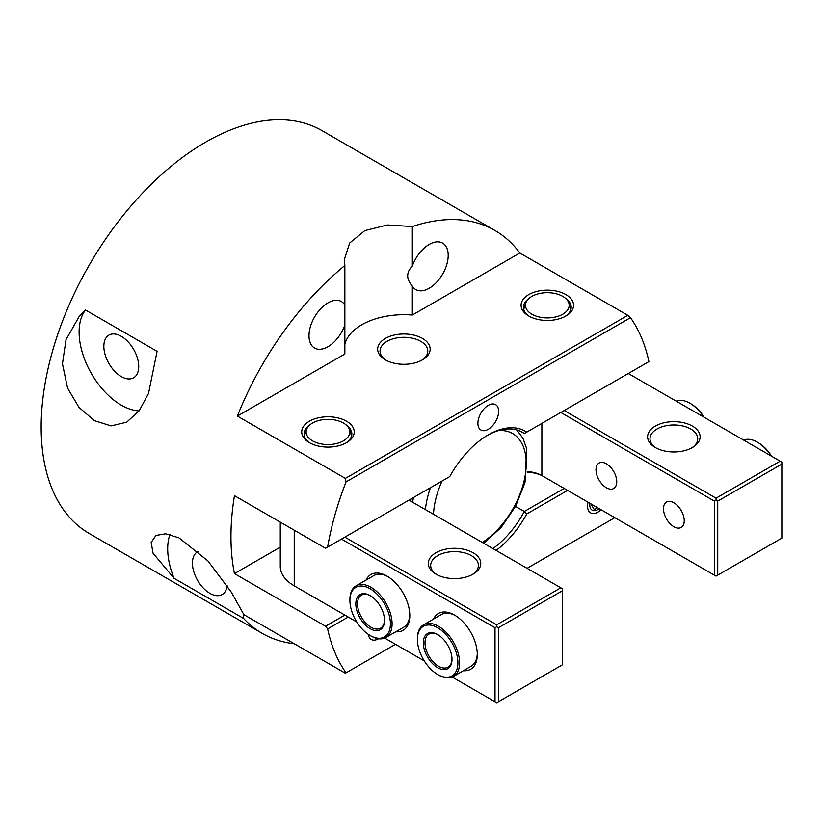 <?xml version="1.0" encoding="UTF-8"?>
<svg xmlns="http://www.w3.org/2000/svg" width="823" height="823" viewBox="0 0 823 823"><rect width="100%" height="100%" fill="white"/><g stroke="black" fill="none" stroke-linecap="round" stroke-linejoin="round"><path stroke-width="1.23" d="M525.876 302.915A21.851 12.612 180 0 1 531.874 296.383A21.851 12.612 180 0 1 553.725 293.245A21.851 12.612 180 0 1 568.775 302.915A21.851 12.612 180 0 1 547.326 317.915A21.851 12.612 180 0 1 525.876 302.915L523.891 308.831A23.857 13.775 0 0 0 523.737 309.345M570.905 309.345A23.857 13.775 0 0 0 570.75 308.831L568.775 302.915M599.257 508.686A11.553 6.677 -60 0 1 589.875 503.264M597.519 507.678L594.288 509.55L590.842 503.82M451.992 658.904A19.094 11.018 60 0 1 448.041 667.165A19.094 11.018 60 0 1 438.494 666.219A19.094 11.018 60 0 1 426.026 649.398A19.094 11.018 60 0 1 428.948 634.101A19.094 11.018 60 0 1 438.083 634.811M438.494 674.983L437.651 674.5L438.494 674.983A29.823 17.221 -120 0 0 453.411 676.465A29.823 17.221 -120 0 0 453.411 642.022A29.823 17.221 -120 0 0 423.588 624.801A29.823 17.221 -120 0 0 417.405 638.453L417.405 639.43A28.63 16.532 60 0 1 437.651 627.743A28.63 16.532 60 0 1 457.897 662.813A28.63 16.532 60 0 1 437.651 674.5L437.651 674.5A28.63 16.532 60 0 1 417.405 639.43M437.651 667.679A20.287 11.707 -120 0 0 451.992 659.398A20.287 11.707 -120 0 0 437.651 634.564A20.287 11.707 -120 0 0 423.31 642.835A20.287 11.707 -120 0 0 437.651 667.679M384.495 619.935A19.094 11.018 60 0 1 380.555 628.196A19.094 11.018 60 0 1 371.008 627.249A19.094 11.018 60 0 1 358.54 610.429A19.094 11.018 60 0 1 361.462 595.132A19.094 11.018 60 0 1 370.587 595.852M371.008 636.025L370.165 635.531L371.008 636.025A29.823 17.221 -120 0 0 385.915 637.496A29.823 17.221 -120 0 0 385.915 603.053A29.823 17.221 -120 0 0 356.092 585.832A29.823 17.221 -120 0 0 349.919 599.494L349.919 600.461A28.63 16.532 60 0 1 370.165 588.774A28.63 16.532 60 0 1 390.411 623.844A28.63 16.532 60 0 1 370.165 635.531L370.165 635.531A28.63 16.532 60 0 1 349.919 600.461M370.165 628.71A20.287 11.707 -120 0 0 384.506 620.439A20.287 11.707 -120 0 0 370.165 595.595A20.287 11.707 -120 0 0 355.824 603.876A20.287 11.707 -120 0 0 370.165 628.71M743.673 440.099A29.823 17.221 60 0 1 757.386 442.167L757.386 442.167A29.823 17.221 60 0 1 771.089 455.932M757.386 442.167L758.23 442.661L757.386 442.167M771.624 456.23A28.63 16.532 -120 0 0 758.23 442.661M676.187 401.14A29.823 17.221 60 0 1 689.9 403.208L689.9 403.208A29.823 17.221 60 0 1 703.603 416.963M689.9 403.208L690.744 403.692L689.9 403.208M704.128 417.271A28.63 16.532 -120 0 0 690.744 403.692M351.565 435.984A23.857 13.775 0 0 0 351.411 435.47L349.436 429.555A21.851 12.612 180 0 1 343.428 440.861A21.851 12.612 180 0 1 317.74 443.083A21.851 12.612 180 0 1 306.526 429.555A21.851 12.612 180 0 1 327.986 419.329A21.851 12.612 180 0 1 349.436 429.555M306.526 429.555L304.551 435.47A23.857 13.775 0 0 0 304.397 435.984M169.919 534.508A59.657 34.443 -120 0 0 174.085 578.312L153.068 553.251L151.175 542.47L155.938 535.444L165.649 533.788L178.93 537.831L207.941 560.926L231.284 592.097L243.865 614.637L345.351 673.235L346.051 672.833A232.652 134.324 120 0 1 327.626 628.926L348.232 617.024M310.302 443.144A23.857 13.775 180 0 1 304.119 433.886A23.857 13.775 180 0 1 309.695 425.038M309.417 442.661A26.243 15.153 0 0 0 346.545 442.661A26.243 15.153 0 0 0 346.545 421.222A26.243 15.153 0 0 0 309.417 421.222A26.243 15.153 0 0 0 309.417 442.661L309.417 442.661M346.267 425.038A23.857 13.775 180 0 1 351.843 433.886A23.857 13.775 180 0 1 345.66 443.144M344.858 344.271A59.657 34.443 180 0 1 412.344 315.044L519.827 252.99L627.815 315.332L345.351 478.41L237.374 416.068L344.858 354.013L344.858 325.085A26.84 15.503 -60 0 1 314.561 348.036A26.84 15.503 -60 0 1 314.561 317.04A26.84 15.503 -60 0 1 341.401 301.537A26.84 15.503 -60 0 1 344.858 305.004L344.858 325.085M385.349 359.857A26.243 15.153 0 0 0 422.466 359.857A26.243 15.153 0 0 0 422.466 338.428A26.243 15.153 0 0 0 385.349 338.428A26.243 15.153 0 0 0 385.349 359.857L385.349 359.857M528.767 316.022A26.243 15.153 0 0 0 565.885 316.022A26.243 15.153 0 0 0 565.885 294.593A26.243 15.153 0 0 0 528.767 294.593A26.243 15.153 0 0 0 528.767 316.022L528.767 316.022M386.234 360.34A23.857 13.775 180 0 1 380.051 351.092A23.857 13.775 180 0 1 394.773 338.356A23.857 13.775 180 0 1 420.779 341.35A23.857 13.775 180 0 1 427.765 351.092A23.857 13.775 180 0 1 421.582 360.34M529.652 316.505A23.857 13.775 180 0 1 523.459 307.257A23.857 13.775 180 0 1 529.035 298.399M565.607 298.399A23.857 13.775 180 0 1 571.183 307.257A23.857 13.775 180 0 1 565 316.505M448.196 255.377A26.84 15.503 -60 0 1 436.478 282.392A26.84 15.503 -60 0 1 415.79 289.583A26.84 15.503 -60 0 1 412.344 286.126C406.151 279.038 406.151 272.341 412.344 266.035A26.84 15.503 -60 0 1 442.64 243.094A26.84 15.503 -60 0 1 448.196 255.377M412.344 286.126L412.344 315.044M344.858 305.004L344.858 265.51L344.251 259.749L349.662 243.042L364.815 230.615L387.366 224.977L412.344 226.541A232.652 134.324 -60 0 1 494.921 230.461A232.652 134.324 -60 0 1 519.827 252.99M412.344 226.541L412.344 266.035M237.374 416.068A232.652 134.324 -60 0 1 344.858 265.51M85.51 310.004L157.08 351.328L148.521 393.466L139.21 410.718L126.711 422.199L111.095 425.903L94.439 420.656L79.008 407.385L67.537 388.045L62.455 363.776L66.035 339.642L79.08 316.649L85.51 310.004A59.657 34.443 -120 0 0 89.697 370.473A59.657 34.443 -120 0 0 139.087 410.883M103.852 346.38A24.659 14.238 -120 0 0 114.623 371.194A24.659 14.238 -120 0 0 133.624 377.798A24.659 14.238 -120 0 0 133.624 349.322A24.659 14.238 -120 0 0 108.965 335.095A24.659 14.238 -120 0 0 103.852 346.38M243.618 614.102L243.618 618.454L174.085 578.312M198.405 551.4A24.659 14.238 -120 0 0 197.541 551.832A24.659 14.238 -120 0 0 192.438 563.127A24.659 14.238 -120 0 0 203.199 587.941A24.659 14.238 -120 0 0 222.2 594.545A24.659 14.238 -120 0 0 227.169 585.76M294.243 643.73A232.652 134.324 -60 0 1 262.28 633.422L89.337 533.571A232.652 134.324 -60 0 1 89.337 264.934A232.652 134.324 -60 0 1 321.978 130.62L494.921 230.461M262.28 633.422A232.652 134.324 -60 0 1 243.618 618.454M344.858 615.079L325.579 626.21L327.626 628.926M325.579 626.21L234.462 573.61A232.652 134.324 -60 0 1 234.462 495.672L325.579 548.283L327.626 547.089A232.652 134.324 120 0 1 346.051 481.908L630.49 317.688L627.815 315.332M345.351 478.41L346.051 481.908M647.588 362.367L648.915 361.595A232.652 134.324 120 0 0 630.49 317.688M614.812 517.667L527.08 568.323M395.472 644.306L346.051 672.833M496.115 550.443A73.967 42.703 120 0 0 526.741 513.964L567.572 490.395M378.559 638.761A14.67 8.467 -60 0 1 371.266 639.471A14.67 8.467 -60 0 1 368.334 634.379M601.078 509.735A14.67 8.467 -60 0 1 590.605 512.832A14.67 8.467 -60 0 1 587.571 506.124A14.67 8.467 -60 0 1 588.054 502.215M526.741 513.964L524.313 511.474A71.58 41.325 -60 0 1 492.936 548.602M564.197 488.44L524.313 511.474L515.527 506.392M280.262 547.161L234.462 573.61M648.915 361.595L524.313 433.536L520.331 431.242M526.741 432.137A73.967 42.703 120 0 0 488.265 434.863A73.967 42.703 120 0 0 449.79 476.558L448.854 477.103M487.422 435.367A71.58 41.325 -60 0 1 522.379 432.291A71.58 41.325 -60 0 1 524.313 433.536M449.79 476.558L327.626 547.089M477.896 423.32A14.67 8.467 -60 0 1 484.305 408.558A14.67 8.467 -60 0 1 495.6 404.628A14.67 8.467 -60 0 1 498.645 411.346A14.67 8.467 -60 0 1 492.236 426.098A14.67 8.467 -60 0 1 480.93 430.028A14.67 8.467 -60 0 1 477.896 423.32M408.969 500.127L562.51 588.774L562.51 664.758L498.388 701.772L498.388 627.743L562.51 590.719M560.823 587.797L496.701 624.822L496.701 626.766L495.014 627.743L495.014 701.772L496.701 702.749L498.388 701.772M496.701 626.766L498.388 627.743M496.701 624.822L344.858 537.152M341.483 539.096L495.014 627.743M495.014 701.772L452.208 677.051M424.257 660.92L384.711 638.092M356.771 621.962L294.233 585.853A47.724 27.55 180 0 1 280.262 566.368L280.262 522.111M295.889 586.809A45.337 26.171 0 0 0 295.92 586.83L294.233 585.853L294.233 530.187M463.359 670.724A32.21 18.6 -120 0 0 477.299 654.532A32.21 18.6 -120 0 0 454.522 615.079A32.21 18.6 -120 0 0 433.526 619.061M395.863 631.755A32.21 18.6 -120 0 0 409.813 615.563A32.21 18.6 -120 0 0 387.036 576.11A32.21 18.6 -120 0 0 366.04 580.092M435.964 574.166A26.243 15.153 0 0 0 473.081 574.166A26.243 15.153 0 0 0 473.081 552.737A26.243 15.153 0 0 0 435.964 552.737A26.243 15.153 0 0 0 435.964 574.166L435.964 574.166M436.848 574.649A23.857 13.775 180 0 1 430.666 565.401A23.857 13.775 180 0 1 454.522 551.616A23.857 13.775 180 0 1 478.389 565.401A23.857 13.775 180 0 1 472.196 574.649M423.588 624.801L441.303 614.575A29.823 17.221 60 0 1 455.386 615.594M477.289 653.524A29.823 17.221 60 0 1 471.126 666.239L453.411 676.465M356.092 585.832L373.807 575.606A29.823 17.221 60 0 1 387.89 576.625M409.792 614.565A29.823 17.221 60 0 1 403.64 627.27L385.915 637.496M716.051 500.127L714.364 501.104L714.364 575.143L716.051 576.11L717.738 575.143L717.738 501.104L716.051 500.127L716.051 498.182L564.197 410.512M717.738 501.104L781.85 464.09L781.85 538.119L717.738 575.143M628.309 373.498L781.85 462.135L781.85 464.09M780.163 461.168L716.051 498.182M714.364 575.143L541.873 475.55A23.857 13.775 0 0 0 527.234 471.579M560.823 412.457L714.364 501.104M673.862 526.72A14.67 8.467 60 0 1 664.284 513.789A14.67 8.467 60 0 1 666.527 502.04A14.67 8.467 60 0 1 681.197 510.507A14.67 8.467 60 0 1 681.197 527.45A14.67 8.467 60 0 1 673.862 526.72M606.376 487.751A14.67 8.467 60 0 1 596.798 474.83A14.67 8.467 60 0 1 599.041 463.071A14.67 8.467 60 0 1 613.711 471.538A14.67 8.467 60 0 1 613.711 488.481A14.67 8.467 60 0 1 606.376 487.751M655.303 447.527A26.243 15.153 0 0 0 692.431 447.527A26.243 15.153 0 0 0 692.431 426.098A26.243 15.153 0 0 0 655.303 426.098A26.243 15.153 0 0 0 655.303 447.527L655.303 447.527M527.152 472.145A26.243 15.153 180 0 1 543.561 476.527L541.873 475.55L543.561 476.527M656.188 448.01A23.857 13.775 180 0 1 650.005 438.762A23.857 13.775 180 0 1 664.737 426.036A23.857 13.775 180 0 1 690.744 429.02A23.857 13.775 180 0 1 697.729 438.762A23.857 13.775 180 0 1 691.546 448.01M541.873 475.55L541.873 423.403M498.666 430.552A65.614 37.889 -60 0 1 526.236 463.596A65.614 37.889 -60 0 1 482.299 542.47M430.408 487.751A71.58 41.325 120 0 0 425.398 509.612M433.495 514.293A65.614 37.889 -60 0 1 442.095 481.002M412.745 502.308A71.58 41.325 -60 0 1 413.362 497.596M483.842 543.355L501.361 527.234L515.712 506.042L524.992 482.597L526.679 448.669L522.903 438.175L516.71 429.925M410.872 501.228L411.099 498.903"/></g></svg>
